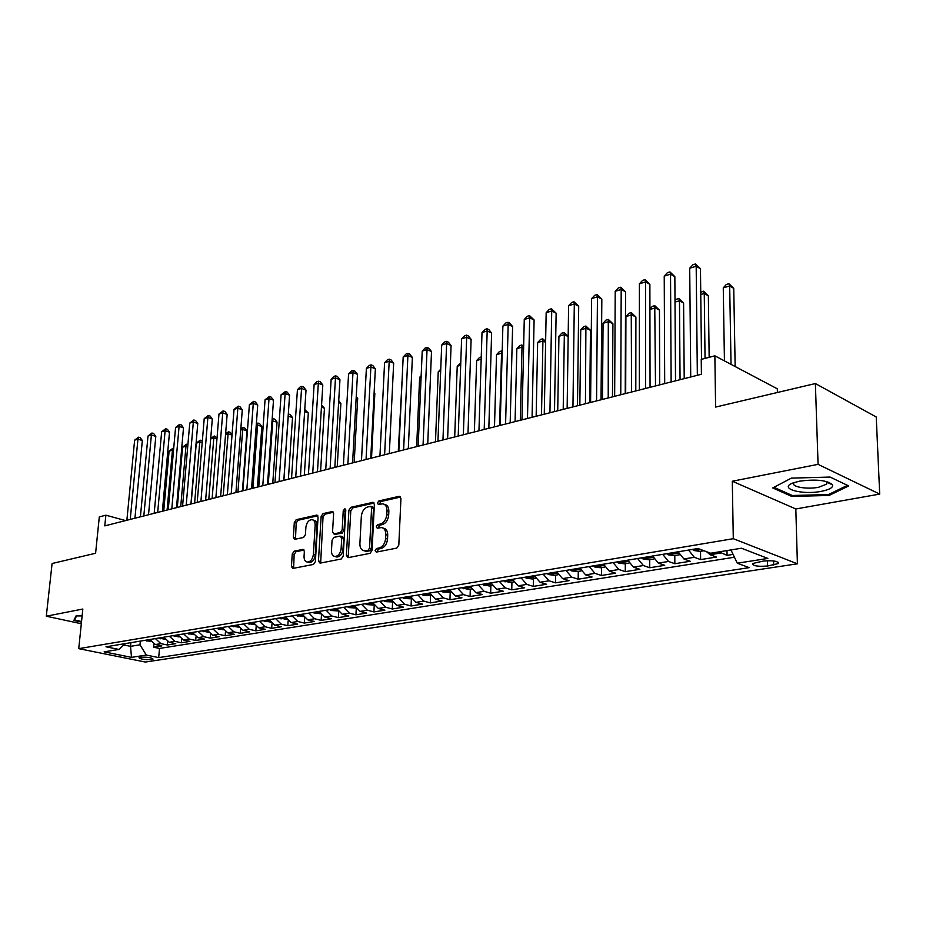 <?xml version="1.0" encoding="UTF-8"?>
<svg xmlns="http://www.w3.org/2000/svg" width="926" height="926" viewBox="0 0 926 926"><rect width="100%" height="100%" fill="white"/><g stroke="black" fill="none" stroke-linecap="round" stroke-linejoin="round"><path stroke-width="1.39" d="M375.088 550.553L376.326 552.104L396.756 548.099L398.817 545.101L400.935 498.454L399.129 496.324L378.861 500.931L377.461 503.003L378.375 504.496L382.751 503.813C385.552 504.404 386.964 506.696 386.964 510.701L386.779 514.543C386.165 519.602 384.012 522.762 380.297 524.047L377.692 524.602L376.28 526.674L377.218 528.202L381.512 527.565C384.371 528.156 385.806 530.505 385.818 534.603L385.633 538.469C385.019 543.574 382.843 546.734 379.116 547.972L376.512 548.493L375.088 550.553M382.982 528.017L383.399 528.156C386.269 528.746 387.705 531.096 387.716 535.182L387.531 539.059C386.918 544.141 384.741 547.312 381.026 548.539L378.41 549.06L377.102 551.954M400.645 497.042L380.748 501.545L379.417 504.311M384.267 504.3L384.637 504.427C387.438 505.017 388.839 507.309 388.851 511.314L388.665 515.145C388.052 520.204 385.899 523.364 382.183 524.648L379.579 525.192L378.271 528.028M151.644 659.543L153.056 659.057C151.459 657.564 147.234 656.962 140.393 657.263L139.004 657.738C140.625 659.243 144.838 659.844 151.644 659.543M294.121 551.167L292.257 553.968L291.447 566.342L292.662 568.471L313.463 564.443L315.372 561.607L318.069 517.148L316.877 515.064L296.17 519.706L294.306 522.507L293.345 537.277L294.526 539.36L303.543 537.485L305.418 534.672L305.893 527.276C306.645 522.507 308.671 519.972 311.981 519.66C314.145 520.123 315.21 521.975 315.164 525.227L313.382 554.454C312.641 559.223 310.627 561.758 307.339 562.07C305.105 561.607 304.006 559.698 304.052 556.341L304.365 551.479L303.149 549.35L294.121 551.167L296.007 551.711L294.144 554.5L293.635 568.332M818.075 464.354L732.304 481.231L795.816 508.964L879.7 494.09L818.075 464.354L815.378 383.549L715.601 407.07L714.872 355.827L701.237 359.392L701.41 374.266L104.788 525.875L105.865 515.192L99.302 516.905L95.598 553.25L52.087 563.517L46.3 616.218L81.314 623.73M732.304 481.231L733.288 538.689L78.745 648.663L82.831 609.03L46.3 616.218M346.405 555.461L348.107 557.649L370.041 553.343L372.055 550.391L374.37 504.45L373.085 502.32L350.861 507.286L348.905 510.191L346.405 555.461L348.303 556.017L348.639 557.545M341.254 558.991L320.072 563.147L318.451 560.994L321.137 516.453L323.047 513.606L332.388 511.546L333.615 513.641L332.561 531.744L333.811 533.874L340.236 532.577L342.18 529.684L343.245 510.735L344.9 508.687L345.78 510.157L343.21 556.098L341.254 558.991M815.378 383.549L876.239 416.989L879.7 494.09M153.901 644.01L153.612 647.216L161.842 645.897L155.371 644.531L160.904 643.628L155.383 638.593M167.664 641.683L167.374 645.005L175.755 643.663L169.284 642.274L174.921 641.359L169.377 636.266M181.693 639.299L181.403 642.76L189.946 641.394L183.452 639.982L189.205 639.044L183.649 633.893M195.999 636.868L195.699 640.468L204.426 639.067L197.921 637.644L203.789 636.694L198.21 631.486M210.596 634.368L210.295 638.13L219.184 636.706L212.667 635.248L218.652 634.287L213.061 629.02M225.469 631.821L225.168 635.745L234.243 634.298L227.727 632.817L233.827 631.821L228.224 626.497M240.656 629.194L240.355 633.315L249.615 631.833L243.075 630.328L249.314 629.321L243.688 623.927M256.155 626.508L255.854 630.837L265.299 629.321L258.759 627.793L265.125 626.763L259.477 621.311M271.978 623.754L271.665 628.303L281.319 626.752L274.767 625.2L281.261 624.147L275.601 618.626M288.125 620.929L287.812 625.71L297.663 624.136L291.111 622.55L297.744 621.485L292.072 615.894M304.619 618.012L304.307 623.071L314.365 621.462L307.802 619.853L314.585 618.753L308.89 613.105M321.461 615.026L321.148 620.374L331.427 618.73L324.864 617.086L331.786 615.975L326.079 610.246M338.673 611.947L338.349 617.619L348.859 615.94L342.284 614.274L349.368 613.128L343.65 607.329M356.255 608.764L355.931 614.806L366.673 613.081L360.098 611.392L367.333 610.211L361.603 604.354M374.22 605.488L373.907 611.924L384.88 610.165L378.306 608.44L385.714 607.236L379.973 601.298M392.601 602.085L392.277 608.984L403.505 607.178L396.93 605.419L404.5 604.203L398.747 598.184M411.375 598.844L411.063 605.974L422.545 604.134L415.982 602.34L423.726 601.09L417.962 595.001M430.567 595.684L430.289 602.895L442.026 601.009L435.475 599.191L443.392 597.907L437.628 591.737M450.21 592.466L449.943 599.747L461.958 597.814L455.418 595.962L463.521 594.642L457.745 588.392M470.304 589.156L470.072 596.518L482.365 594.55L475.825 592.652L484.136 591.309L478.348 584.966M490.873 585.776L490.664 593.219L503.258 591.205L496.73 589.272L505.237 587.894L499.45 581.47M511.939 582.315L511.754 589.839L524.66 587.779L518.143 585.799L526.859 584.399L521.072 577.882M533.515 578.762L533.364 586.378L546.572 584.26L540.078 582.257L549.014 580.81L543.215 574.201M555.612 575.127L555.496 582.836L569.039 580.671L562.568 578.611L571.712 577.13L565.925 570.428M578.264 571.411L578.171 579.201L592.061 576.979L585.614 574.884L594.99 573.368L589.202 566.562M601.495 567.592L601.425 575.474L615.663 573.194L609.25 571.053L618.869 569.502L613.081 562.603M625.305 563.679L625.282 571.655L639.878 569.316L633.488 567.129L643.362 565.531L637.586 558.528M649.728 557.197L649.172 556.607M649.728 559.663L649.739 567.742L664.718 565.335L658.363 563.101L668.503 561.469L662.727 554.361M674.788 555.542L674.846 563.714L690.217 561.26L683.909 558.968L694.315 557.29L688.55 550.067M700.519 551.317L700.612 559.593L716.4 557.058L710.126 554.732L706.561 551.711M763.279 561.075L752.653 563.517C752.803 565.936 757.792 566.758 767.596 565.994L778.315 563.564C778.199 561.121 773.187 560.288 763.279 561.075M733.288 538.689L797.402 563.807L145.301 662.044L78.745 648.663M153.612 647.216L159.504 648.443L158.693 657.599L749.203 567.638L737.293 563.193L730.938 549.928M158.693 657.599L146.32 655.064L131.492 657.367L104.129 651.846L118.887 649.439L105.981 646.799L697.972 548.505L710.636 553.239L741.437 548.227L767.851 558.436L737.293 563.193M726.991 550.576L727.072 555.357L718.981 551.873M700.612 559.593L694.315 557.29M674.846 563.714L668.503 561.469M649.739 567.742L643.362 565.531M625.282 571.655L618.869 569.502M601.425 575.474L594.99 573.368M578.171 579.201L571.712 577.13M555.496 582.836L549.014 580.81M533.364 586.378L526.859 584.399M511.754 589.839L505.237 587.894M490.664 593.219L484.136 591.309M470.072 596.518L463.521 594.642M449.943 599.747L443.392 597.907M430.289 602.895L423.726 601.09M411.063 605.974L404.5 604.203M392.277 608.984L385.714 607.236M373.907 611.924L367.333 610.211M355.931 614.806L349.368 613.128M338.349 617.619L331.786 615.975M321.148 620.374L314.585 618.753M304.307 623.071L297.744 621.485M287.812 625.71L281.261 624.147M271.665 628.303L265.125 626.763M255.854 630.837L249.314 629.321M240.355 633.315L233.827 631.821M225.168 635.745L218.652 634.287M210.295 638.13L203.789 636.694M195.699 640.468L189.205 639.044M181.403 642.76L174.921 641.359M167.374 645.005L160.904 643.628M159.504 648.443L734.434 557.232M727.072 555.357L733.079 554.396M130.879 642.656L130.543 646.348L139.988 644.797L140.335 641.093M777.4 392.497L777.308 388.804L714.872 355.827M795.816 508.964L797.402 563.807M125.577 520.597L105.865 515.192M123.852 644.947L130.543 646.348L131.492 657.367M678.145 551.803L683.909 558.968M652.598 556.04L658.363 563.101M627.712 560.172L633.488 567.129M603.463 564.2L609.25 571.053M579.826 568.124L585.614 574.884M556.769 571.944L562.568 578.611M534.29 575.683L540.078 582.257M512.356 579.329L518.143 585.799M490.954 582.882L496.73 589.272M470.049 586.343L475.825 592.652M449.642 589.735L455.418 595.962M429.71 593.045L435.475 599.191M410.23 596.275L415.982 602.34M391.189 599.446L396.93 605.419M372.576 602.537L378.306 608.44M354.38 605.558L360.098 611.392M336.578 608.509L342.284 614.274M319.157 611.403L324.864 617.086M302.119 614.227L307.802 619.853M285.44 616.994L291.111 622.55M269.119 619.714L274.767 625.2M253.122 622.365L258.759 627.793M237.461 624.969L243.075 630.328M222.124 627.515L227.727 632.817M207.088 630.004L212.667 635.248M192.353 632.458L197.921 637.644M177.908 634.854L183.452 639.982M163.752 637.204L169.284 642.274M118.887 649.439L125.369 643.57M149.862 639.507L155.371 644.531M139.988 644.797L146.32 655.064M791.371 478.129L772.724 487.933L791.73 496.405L829.025 495.468L848.702 485.93L830.078 477.064L791.371 478.129M82.125 615.906L76.001 615.94L73.86 620.443L81.488 622.087M827.393 482.492L828.944 482.272M828.562 482.458L828.585 483.036M828.978 494.322L829.025 495.468M791.695 495.236L791.73 496.405M374.092 503.05L352.737 507.888L350.792 510.793L348.303 556.017M368.154 550.148L369.555 548.088L371.604 507.818L370.701 506.325L367.691 506.95C364.068 508.247 361.95 511.384 361.337 516.338L359.89 543.712C359.878 547.81 361.302 550.16 364.15 550.75L370.053 550.715L371.453 548.655L369.555 548.088M371.025 506.429L372.588 506.939L373.491 508.432L371.453 548.655M364.694 550.912L367.333 551.248L365.434 550.692M370.053 550.715L367.333 551.248M333.36 512.275L324.922 514.185L323.024 517.032L320.662 563.031M335.293 534.325L342.122 533.144L344.067 530.262L345.12 511.326L343.245 510.735M345.757 509.763L345.12 511.326M331.462 550.669C331.427 554.061 332.573 555.994 334.888 556.48C338.291 556.156 340.374 553.574 341.115 548.713L341.706 538.214L340.039 536.085L334.008 537.346L332.064 540.228L331.462 550.669M335.733 556.723L336.786 557.024C340.189 556.711 342.273 554.118 343.002 549.268L341.115 548.713M340.837 536.177L342.319 536.629L343.592 538.77L343.002 549.268M304.087 550.032L296.007 551.711M308.277 562.337L309.238 562.603C312.525 562.29 314.539 559.755 315.268 554.998L313.382 554.454M313 519.972L313.856 520.227C316.032 520.69 317.097 522.542 317.051 525.794L315.268 554.998M317.838 515.794L298.045 520.273L296.193 523.063L295.475 539.221M735.151 366.534L733.739 288.368L729.676 285.972L723.264 287.859L724.433 360.874M731.031 364.358L729.676 285.972L728.912 283.703L733.739 288.368M723.264 287.859L726.343 284.467L728.912 283.703M701.514 359.323L700.461 268.76L696.178 266.225L697.347 375.296M689.708 268.239L692.891 264.767L695.484 263.956L696.178 266.225L689.708 268.239L690.727 376.986M695.484 263.956L700.461 268.76M821.35 491.324C829.499 489.692 833.226 487.539 832.543 484.865C827.323 480.224 816.281 478.997 799.393 481.196L792.864 483.002C778.072 488.442 801.928 495.26 821.35 491.324M794.219 482.643C789.959 486.601 806.569 489.715 818.63 487.261L826.605 484.159L827.057 482.342L826.316 481.451M847.464 485.34L828.434 494.588L792.286 495.491L773.928 487.296M81.546 621.52L74.589 620.015L76.534 615.94M74.74 618.603L74.589 620.015M703.968 550.75L700.079 551.387L694.002 550.53L692.428 549.431M709.154 357.32L708.355 295.799L704.258 293.461L700.762 294.491M697.417 548.597L700.206 549.338M705.045 358.397L704.258 293.461L703.563 291.204L708.355 295.799M700.739 292.303L703.563 291.204M679.51 554.767L674.209 555.635L668.178 554.801L666.604 553.713M684.21 378.641L683.596 303.057L679.476 300.765L675.008 302.084M671.454 552.903L675.066 553.308L674.533 552.394M680.054 379.695L679.476 300.765L678.851 298.519L683.596 303.057M674.996 300.776L676.42 299.237L678.851 298.519M653.964 558.968L649.01 559.779L643.026 558.957L641.44 557.892M659.706 384.869L659.451 310.129L655.307 307.883L649.925 309.469M646.174 557.105L649.716 557.186M655.504 385.934L654.751 305.649L659.451 310.129M649.925 309.018L652.379 306.356L654.751 305.649M629.078 563.054L624.46 563.818L618.51 563.008L616.924 561.966M635.803 390.934L635.896 317.028L631.729 314.828L625.918 316.542L625.687 393.515M621.543 561.191L625.015 561.596L624.46 560.716M631.578 392.011L631.243 312.606L635.896 317.028M625.918 316.542L628.916 313.289L631.243 312.606M675.517 380.841L674.846 276.642L670.528 274.177L671.142 381.963M664.231 276.133L667.391 272.695L669.915 271.908L670.528 274.177L664.231 276.133L664.694 383.595M669.915 271.908L674.846 276.642M650.052 387.323L649.878 284.317L645.549 281.909L645.63 388.445M639.403 283.819L642.551 280.416L645.005 279.652L645.549 281.909L639.403 283.819L639.357 390.031M645.005 279.652L649.878 284.317M625.235 393.631L625.559 291.806L621.196 289.456L620.767 394.754M615.211 291.308L618.325 287.951L620.721 287.21L621.196 289.456L615.211 291.308L614.656 396.316M620.721 287.21L625.559 291.806M601.043 399.766L601.831 299.11L597.455 296.806L596.552 400.912M591.621 298.612L594.712 295.301L597.05 294.572L597.455 296.806L591.621 298.612L590.591 402.428M597.05 294.572L601.831 299.11M604.817 567.048L600.523 567.754L594.631 566.955L593.034 565.925M612.491 396.86L612.908 323.753L608.718 321.611L603.058 323.278L602.479 399.407M597.525 565.184L600.951 565.589L600.372 564.71M608.22 397.949L608.301 319.401L612.908 323.753M603.058 323.278L606.032 320.06L608.301 319.401M577.477 405.762L578.704 306.228L574.305 303.983L572.951 406.908M568.61 305.742L571.689 302.455L573.958 301.749L574.305 303.983L568.61 305.742L567.14 408.389M573.958 301.749L578.704 306.228M581.181 570.925L577.187 571.585L571.342 570.81L569.745 569.791M589.735 402.648L590.464 330.327L586.262 328.232L580.729 329.864L579.838 405.16M574.12 569.073L577.488 569.478L576.898 568.61M585.44 403.736L585.903 326.021L590.464 330.327M580.729 329.864L583.693 326.681L585.903 326.021M554.489 411.607L556.132 313.173L551.722 310.974L549.928 412.764M546.166 312.699L549.222 309.446L551.445 308.752L551.722 310.974L546.166 312.699L544.268 414.2M551.445 308.752L556.132 313.173M558.123 574.722L554.431 575.324L548.62 574.56L547.023 573.564M551.294 572.858L554.593 573.275L554.003 572.407M563.205 409.385L564.339 334.691L558.934 336.288L557.73 410.774M568.17 336.566L564.339 334.691L564.027 332.492L568.17 336.288M558.934 336.288L561.874 333.129L564.027 332.492M532.068 417.302L534.105 319.956L529.684 317.803L527.484 418.459M524.266 319.482L527.288 316.264L529.464 315.592L529.684 317.803L524.266 319.482L521.963 419.872M529.464 315.592L534.105 319.956M535.645 578.414L532.218 578.981L526.454 578.229L524.857 577.245M529.024 576.551L532.276 576.967L531.674 576.122M541.502 414.906L542.925 341L537.647 342.562L536.154 416.26M545.611 342.284L542.925 341L542.671 338.812L545.634 341.173M537.647 342.562L540.564 339.437L542.671 338.812M510.18 422.858L512.61 326.577L508.177 324.459L505.584 424.027M502.876 326.102L505.885 322.919L508.004 322.26L508.177 324.459L502.876 326.102L500.19 425.404M508.004 322.26L509.775 323.105L512.61 326.577M513.698 582.026L510.55 582.547L503.223 580.845M507.298 580.162L510.492 580.579L509.879 579.734M520.296 420.288L521.998 347.169L516.847 348.685L515.076 421.619M523.607 347.91L521.998 347.169L521.801 344.993L523.653 345.977M516.847 348.685L519.741 345.606L521.801 344.993M488.835 428.287L491.613 333.036L487.18 330.964L484.205 429.456M482.006 332.573L484.993 329.425L487.053 328.776L487.18 330.964L482.006 332.573L478.95 430.798M487.053 328.776L488.835 329.61L491.613 333.036M492.285 585.545L489.391 586.019L482.11 584.341M486.081 583.681L489.229 584.098L488.604 583.264M499.589 425.555L501.556 353.188L496.521 354.681L494.484 426.851M502.135 353.454L501.406 351.023L502.193 351.382M496.521 354.681L499.392 351.625L501.406 351.023M467.989 433.588L471.114 339.344L466.669 337.319L463.347 434.769M461.611 338.881L464.574 335.768L466.588 335.143L466.669 337.319L461.611 338.881L458.208 436.065M466.588 335.143L468.371 335.953L471.114 339.344M471.38 588.982L468.73 589.411L461.484 587.767M465.373 587.13L468.463 587.535L467.827 586.714M481.173 359.195L476.647 360.527L474.367 431.967M476.647 360.527L479.506 357.505L481.242 356.996M447.628 438.762L451.078 345.514L446.621 343.523L442.964 439.943M441.69 345.051L444.63 341.972L446.598 341.358L446.621 343.523L441.69 345.051L437.952 441.216M446.598 341.358L448.381 342.157L451.078 345.514M450.974 592.339L442.952 592.038L441.355 591.112M445.14 590.487L448.184 590.904L447.547 590.082M460.685 365.238L457.224 366.256L454.701 436.956M457.224 366.256L460.766 363.05M427.743 443.809L431.504 351.533L427.048 349.588L423.066 445.001M422.221 351.081L425.138 348.037L427.071 347.435L427.048 349.588L422.221 351.081L418.158 446.239M427.071 347.435L428.854 348.211L431.504 351.533M408.308 448.751L412.371 357.424L407.903 355.515L403.62 449.943M403.18 356.985L406.086 353.964L407.972 353.373L407.903 355.515L403.18 356.985L398.828 451.159M407.972 353.373L409.755 354.137L412.371 357.424M389.314 453.578L393.654 363.189L389.186 361.314L384.614 454.77M384.579 362.749L387.45 359.751L389.302 359.184L389.186 361.314L384.579 362.749L379.938 455.962M389.302 359.184L391.085 359.925L393.654 363.189M431.03 595.615L423.275 595.291L421.677 594.376M425.381 593.763L428.379 594.179L427.719 593.381M440.672 371.129L438.23 371.858L435.475 441.841M438.23 371.858L440.753 369.196M411.538 598.821L404.187 598.485L402.44 597.571M406.063 596.969L409.014 597.386L408.354 596.587M421.122 376.894L419.64 377.333L416.665 446.621M419.64 377.333L421.168 375.725M392.497 601.946L385.39 601.599L383.642 600.696M387.184 600.106L390.089 600.523L389.429 599.735M402 382.531L398.273 451.298M401.456 382.693L402.023 382.091M370.747 458.289L375.354 368.814L370.886 366.985L366.048 459.493M366.383 368.386L369.231 365.423L371.037 364.856L370.886 366.985L366.383 368.386L361.464 460.65M371.037 364.856L372.831 365.596L375.354 368.814M373.884 605.014L366.87 604.62L365.272 603.74M368.733 603.173L371.592 603.59L370.921 602.803M352.586 462.907L357.459 374.324L352.991 372.53L347.875 464.1M348.57 373.896L351.405 370.967L353.176 370.412L352.991 372.53L348.57 373.896L343.396 465.246M353.176 370.412L354.959 371.141L357.459 374.324M355.677 608L349.033 607.606L347.296 606.727M371.511 458.104L374.833 393.481L374.104 393.191M350.676 606.171L353.5 606.588L352.818 605.812M374.139 392.589L374.833 393.481M334.83 467.422L339.946 379.718L335.478 377.958L330.107 468.614M331.149 379.29L333.973 376.384L335.698 375.852L335.478 377.958L331.149 379.29L325.732 469.737M335.698 375.852L337.481 376.558L339.946 379.718M337.874 610.928L331.311 610.5L329.702 609.644M354.183 462.502L357.679 398.504L356.163 397.914M333.024 609.1L335.802 609.516L335.119 608.752M356.232 396.641L357.679 398.504M317.456 471.832L322.804 384.996L318.336 383.26L312.733 473.036M314.111 384.568L316.9 381.697L318.59 381.176L318.336 383.26L314.111 384.568L308.451 474.124M318.59 381.176L320.373 381.859L322.804 384.996M320.454 613.788L312.502 612.503M337.226 466.808L340.884 403.423L338.615 402.567M315.743 611.97L318.486 612.387L317.792 611.623M338.719 400.634L340.884 403.423M300.452 476.161L306.02 390.159L301.552 388.457L295.73 477.353M297.42 389.742L300.186 386.894L301.841 386.373L301.552 388.457L297.42 389.742L291.528 478.418M301.841 386.373L303.635 387.056L306.02 390.159M303.404 616.589L295.66 615.304M320.604 471.033L324.436 408.25L321.438 407.127M298.832 614.771L301.54 615.188L300.846 614.436M321.565 405.032L324.436 408.25M283.819 480.386L289.583 395.217L285.127 393.55L279.085 481.589M281.076 394.8L285.451 391.478L285.127 393.55L281.076 394.8L274.976 482.631M285.451 391.478L287.234 392.149L289.583 395.217M286.713 619.332L279.177 618.036M304.33 475.165L308.312 412.973L304.631 411.619M282.28 617.526L284.953 617.943L284.247 617.191M304.77 409.524L308.312 412.973M267.521 484.53L273.494 400.171L269.038 398.527L262.787 485.722M265.067 399.766L269.397 396.467L269.038 398.527L265.067 399.766L258.771 486.752M269.397 396.467L271.179 397.127L273.494 400.171M270.38 622.017L263.03 620.721M288.391 479.217L292.512 417.591L288.171 416.075M266.075 620.212L268.714 620.628L268.008 619.899M283.888 480.363L288.241 416.052L288.542 414.015L290.255 414.64L292.512 417.591M251.571 488.581L257.729 405.021L253.284 403.412L246.837 489.785M249.395 404.616L253.666 401.363L253.284 403.412L249.395 404.616L242.901 490.78M253.666 401.363L255.437 402.011L257.729 405.021M254.384 624.656L247.23 623.348M272.765 483.187L277.024 422.129L272.036 420.832M250.205 622.851L252.81 623.256L252.092 622.538M268.262 484.333L272.765 420.612L273.089 418.587L274.802 419.2L277.024 422.129M272.175 418.865L273.089 418.587M238.723 627.226L231.743 625.918M257.451 487.088L261.85 426.573L257.59 425.08L256.224 425.485M234.66 625.432L237.23 625.837L236.5 625.119M252.948 488.233L257.59 425.08L257.949 423.078L259.65 423.668L261.85 426.573M256.363 423.61L257.949 423.078M223.374 629.749L216.568 628.43M242.438 490.896L246.964 430.937L242.705 429.467L240.725 430.046M219.427 627.955L221.962 628.372L221.233 627.654M237.936 492.042L242.705 429.467L243.087 427.465L244.788 428.055L246.964 430.937M240.829 428.715L243.087 427.465M235.933 492.551L242.288 409.778L237.843 408.192L231.211 493.755M234.035 409.373L238.248 406.155L237.843 408.192L234.035 409.373L227.356 494.727M238.248 406.155L240.031 406.792L242.288 409.778M220.631 496.44L227.148 414.431L222.715 412.88L215.897 497.644M218.976 414.038L223.154 410.855L222.715 412.88L218.976 414.038L212.123 498.605M223.154 410.855L224.925 411.48L227.148 414.431M205.63 500.248L212.309 419.003L207.887 417.476L200.907 501.452M204.218 418.61L208.35 415.461L207.887 417.476L204.218 418.61L197.203 502.39M208.35 415.461L210.121 416.063L212.309 419.003M208.327 632.226L201.694 630.907M204.496 630.432L207.007 630.849L206.278 630.143M223.212 495.78L228.109 433.773L225.55 434.525M232.021 435.093L228.109 433.773L228.525 431.782L230.227 432.361L232.044 434.78M225.62 433.704L228.525 431.782M190.93 503.987L197.77 423.471L193.349 421.978L186.207 505.191M189.761 423.089L193.835 419.976L193.349 421.978L189.761 423.089L182.572 506.117M193.835 419.976L195.606 420.578L197.77 423.471M193.569 634.611L187.121 633.326M189.865 632.863L192.342 633.28L191.613 632.574M208.778 499.45L213.802 437.986L210.677 438.912M216.95 439.04L213.802 437.986L214.23 436.007L217.031 438.056M210.7 438.577L214.23 436.007M176.507 507.656L183.498 427.87L179.088 426.388L171.796 508.849M175.57 427.476L179.609 424.397L179.088 426.388L175.57 427.476L168.243 509.751M179.609 424.397L181.369 424.988L183.498 427.87M179.088 636.949L172.826 635.699M175.523 635.248L177.966 635.653L177.225 634.97M194.622 503.05L199.75 442.13L196.289 443.149L191.115 503.941M202.181 442.929L199.75 442.13L200.213 440.163L202.319 441.274M196.289 443.149L200.213 440.163M162.386 511.245L169.516 432.176L165.117 430.717L157.675 512.437M161.656 431.794L165.65 428.738L165.117 430.717L161.656 431.794L154.179 513.328M165.65 428.738L167.409 429.317L169.516 432.176M164.897 639.241L158.821 638.026M161.46 637.586L163.879 637.991L163.138 637.308M180.732 506.58L185.976 446.182L182.572 447.189L177.294 507.448M187.712 446.749L185.976 446.182L186.45 444.225L187.885 444.7M182.572 447.189L186.45 444.225M148.519 514.763L155.799 436.389L151.401 434.965L143.819 515.956M148.01 436.019L151.957 432.998L151.401 434.965L148.01 436.019L140.393 516.824M151.957 432.998L153.716 433.565L155.799 436.389M150.984 641.498L145.081 640.306M147.662 639.878L150.058 640.271L149.306 639.6M167.097 510.041L172.444 450.175L169.111 451.159L163.728 510.897M173.521 450.511L172.444 450.175L172.954 448.23L173.706 448.462M169.111 451.159L172.954 448.23M134.93 518.213L142.338 440.533L137.951 439.132L130.23 519.417M134.629 440.163L138.53 437.176L137.951 439.132L134.629 440.163L126.874 520.262M138.53 437.176L140.277 437.732L142.338 440.533M710.126 554.732L720.81 552.996M773.604 560.948L773.708 565.068M767.469 560.693L767.596 565.994M381.026 548.539L379.116 547.972M387.531 539.059L385.633 538.469M387.716 535.182L385.818 534.603M379.579 525.192L377.692 524.602M382.183 524.648L380.297 524.047M388.665 515.145L386.779 514.543M388.851 511.314L386.964 510.701M380.748 501.545L378.861 500.931M400.46 496.776L399.129 496.324M378.41 549.06L376.512 548.493M350.792 510.793L348.905 510.191M352.737 507.888L350.861 507.286M373.884 502.76L372.622 502.343M373.491 508.432L371.604 507.818M320.35 561.526L318.451 560.994M323.024 517.032L321.137 516.453M324.922 514.185L323.047 513.606M333.129 511.939L331.971 511.569M336.092 534.429L334.205 533.862M342.122 533.144L340.236 532.577M344.067 530.262L342.18 529.684M343.592 538.77L341.706 538.214M303.809 549.662L302.79 549.373M317.051 525.794L315.164 525.227M295.232 537.832L293.345 537.277M296.193 523.063L294.306 522.507M298.045 520.273L296.17 519.706M317.583 515.435L316.484 515.087M293.345 566.862L291.447 566.342M294.144 554.5L292.257 553.968M694.153 550.553L700.6 549.488M668.329 554.824L678.665 553.111M643.176 558.98L653.119 557.336M618.661 563.031L628.233 561.445M594.781 566.978L603.983 565.462M571.481 570.833L580.347 569.363M548.771 574.583L557.29 573.171M526.605 578.252L534.811 576.898M504.971 581.829L512.865 580.521M483.858 585.313L491.463 584.063M463.231 588.728L470.558 587.512M443.091 592.05L450.14 590.892M423.413 595.302L430.208 594.179M404.187 598.485L410.727 597.409M385.39 601.599L391.686 600.557M367.009 604.632L373.074 603.625M349.033 607.606L354.866 606.634M331.439 610.512L337.064 609.586M314.238 613.359L319.644 612.456M297.396 616.137L302.605 615.281M280.902 618.869L285.926 618.036M264.755 621.531L269.593 620.733M248.944 624.147L253.597 623.383M233.456 626.705L237.936 625.964M218.281 629.217L222.587 628.511M203.396 631.682L207.551 630.988M188.823 634.09L192.816 633.43M174.528 636.451L178.371 635.815M160.511 638.766L164.215 638.153M146.759 641.047L150.325 640.456M778.28 562.348L778.315 563.564M366.048 551.317L364.15 550.75M335.698 534.452L333.811 533.874M336.786 557.024L334.888 556.48M309.238 562.603L307.339 562.07M827.057 482.342L832.543 484.865M826.513 481.497L826.605 484.159"/></g></svg>
